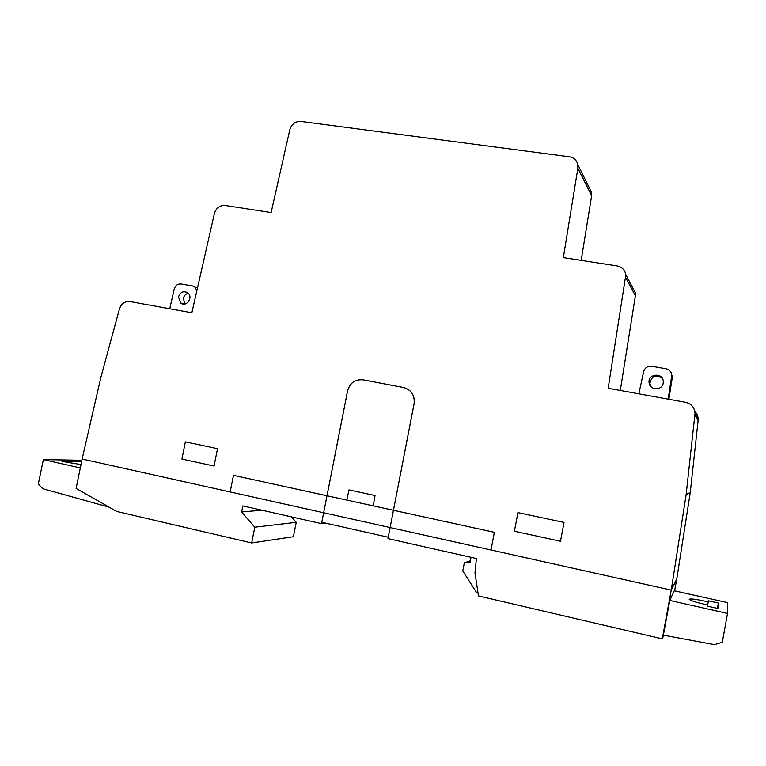 <?xml version="1.0" encoding="UTF-8"?>
<svg xmlns="http://www.w3.org/2000/svg" width="766" height="766" viewBox="0 0 766 766"><rect width="100%" height="100%" fill="white"/><g stroke="black" fill="none" stroke-linecap="round" stroke-linejoin="round"><path stroke-width="1.15" d="M663.193 383.163C662.15 390.804 649.712 390.44 649.108 382.78C647.615 373.741 662.849 372.18 663.289 381.353L663.193 383.163M662.312 378.347C655.533 374.21 651.397 375.982 649.903 383.642L651.32 387.012M668.172 399.134L671.782 375.235C671.351 371.749 669.398 369.576 665.913 368.733L651.809 366.272C647.586 365.928 644.848 367.747 643.593 371.711L638.863 393.82M671.102 372.602L672.28 377.6L668.871 399.258M178.507 296.863C180.403 291.951 183.486 290.601 187.766 292.804C193.693 297.16 186.272 307.74 180.623 302.991L178.507 296.863M184.893 303.987L183.342 298.395C184.051 295.619 185.707 293.924 188.312 293.301M196.891 290.544L194.899 287.097L192.448 285.957L181.082 283.975C177.674 283.736 175.395 285.402 174.255 288.954L169.736 308.755M470.391 560.741L464.33 562.828L462.769 570.976L476.72 592.798L478.041 593.104M471.042 557.313L470.046 562.57L464.33 562.828M674.597 590.835L676.799 578.847L671.236 590.107L82.134 459.006L76.102 488.44L116.767 511.458L251.66 542.96L254.791 527.19L241.616 511.927L242.812 505.914L321.519 523.647L321.787 522.278L388.238 537.225L387.969 538.613L476.414 558.529L474.977 572.939L478.463 595.929L662.284 638.854L671.236 590.107L686.144 494.587L695.001 413.573C694.685 407.598 691.564 403.845 685.637 402.303L608.166 388.257L625.851 274.726C624.865 269.871 621.915 266.922 616.984 265.888L563.336 257.615L577.87 168.233L577.803 164.575C576.683 160.19 573.849 157.585 569.32 156.762L300.923 121.43C295.331 121.258 291.635 124.006 289.826 129.655L271.126 212.565L225.252 205.489C219.813 205.221 216.194 207.883 214.403 213.484L191.845 312.767L129.894 301.536C124.542 301.162 121.009 303.815 119.314 309.483L100.988 376.843L82.134 459.006L671.236 590.107L676.799 578.847L690.271 492.394L698.276 419.021L697.424 414.741L694.8 411.208M663.758 635.206L662.284 638.854M325.55 523.13L321.519 523.647L347.563 390.851C349.938 382.828 355.118 379.151 363.103 379.812L403.558 387.491C411.39 389.827 414.913 395.227 414.109 403.692L387.969 538.613M261.991 510.242L241.616 511.927M251.66 542.96L293.397 536.717L296.231 522.316L291.463 516.878M296.231 522.316L254.791 527.19M581.183 260.363L591.639 195.713L591.582 192.381L589.533 188.244M620.297 390.459L635.407 295.705L635.426 292.851L632.448 287.221M698.123 420.524L694.829 415.239M690.271 492.394L686.144 494.587M80.995 464.569L61.96 461.391L81.579 461.687M109.232 507.207L42.81 488.718L38.3 484.093L43.356 459.6L80.306 467.911M81.876 460.261L43.356 459.6M708.224 601.942L708.406 600.822L718.374 603.043L717.895 608.482L707.525 606.155L707.717 604.968C696.667 602.603 690.501 600.707 689.208 599.261C690.98 598.495 697.319 599.395 708.224 601.942L707.669 604.958M718.374 603.043L717.397 608.376M663.385 635.138L669.762 600.439L727.528 613.432L722.29 642.281L714.419 644.646L663.385 635.138M727.528 613.432L727.7 602.65L674.262 590.768L669.762 600.439M327.015 495.765L347.592 390.861C349.957 382.847 355.127 379.17 363.094 379.84L403.548 387.51C411.371 389.846 414.885 395.237 414.09 403.682L393.437 510.28L327.015 495.765M346.806 500.093L348.97 489.895L375.043 495.525L373.214 505.857M217.525 448.685L214.049 466.025L181.915 459.045L185.382 441.838L217.525 448.685M514.398 531.25L517.921 512.617L564.025 522.422L560.482 541.256L514.398 531.25M326.986 495.765L233.467 475.341L230.154 491.954M490.996 549.998L494.367 532.313L393.456 510.28M672.28 377.6L671.715 376.671M591.639 195.713L577.87 168.233M635.407 295.705L625.822 277.866M649.903 383.642L649.108 382.78M672.357 376.183L671.782 375.235M184.166 304.083L180.623 302.991M197.475 287.978L194.899 287.097M591.582 192.381L577.803 164.575M635.426 292.851L625.851 274.726M698.276 419.021L695.001 413.573"/></g></svg>
